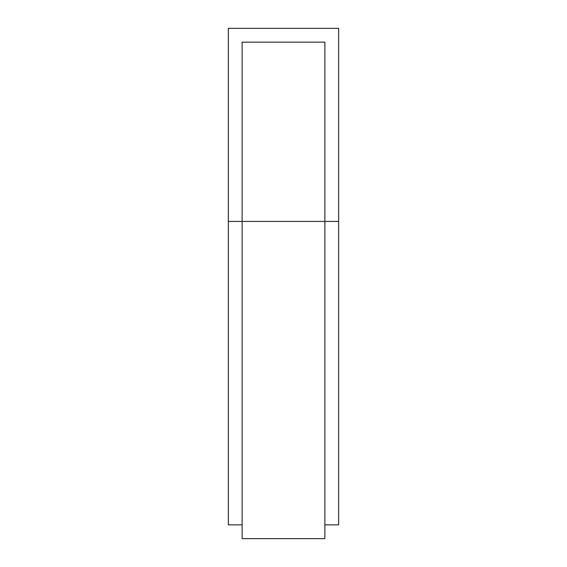 <?xml version="1.0" encoding="UTF-8"?>
<svg xmlns="http://www.w3.org/2000/svg" width="567" height="567" viewBox="0 0 567 567"><rect width="100%" height="100%" fill="white"/><g stroke="black" fill="none" stroke-linecap="round" stroke-linejoin="round"><path stroke-width="0.85" d="M242.123 538.65L242.123 42.142L324.877 42.142L324.877 221.435L338.669 221.435L338.669 28.35L228.331 28.35L228.331 221.435L324.877 221.435L324.877 538.65L242.123 538.65M324.877 524.858L338.669 524.858L338.669 221.435M242.123 524.858L228.331 524.858L228.331 221.435"/></g></svg>
